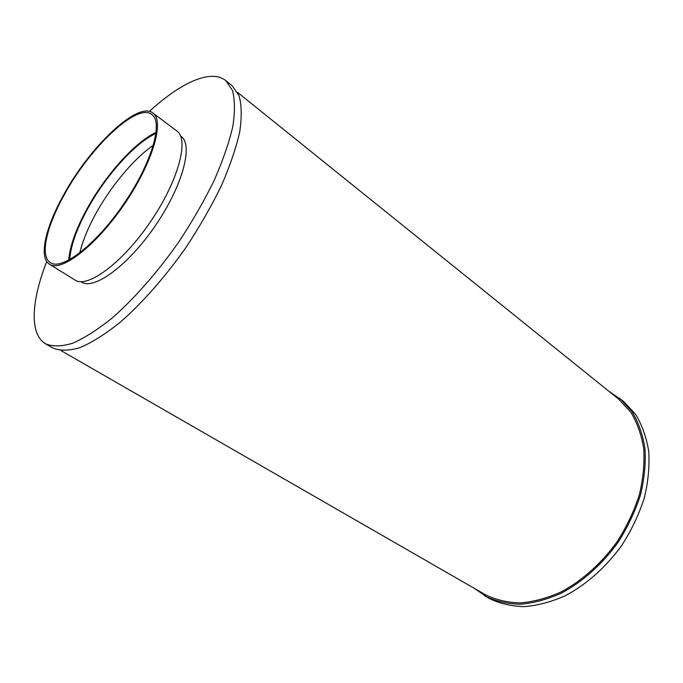 <?xml version="1.0" encoding="UTF-8"?>
<svg xmlns="http://www.w3.org/2000/svg" width="683" height="683" viewBox="0 0 683 683"><rect width="100%" height="100%" fill="white"/><g stroke="black" fill="none" stroke-linecap="round" stroke-linejoin="round"><path stroke-width="1.02" d="M64.125 195.099C89.729 147.656 137.078 102.373 151.839 114.462C163.553 122.266 151.524 163.527 123.725 204.021C96.064 244.616 61.974 270.784 50.457 262.699C39.674 256.27 46.435 226.722 64.125 195.099M63.468 195.244C89.575 146.888 137.855 100.683 152.932 113.028C164.868 120.976 152.616 163.049 124.246 204.379C96.021 245.803 61.248 272.474 49.517 264.236C38.496 257.679 45.42 227.499 63.468 195.244M68.676 260.232C69.845 246.392 75.762 229.625 86.417 209.929C104.73 176.018 134.893 142.004 156.151 132.34M69.692 259.685C70.682 246.068 76.479 229.437 87.1 209.809C105.208 176.248 135.166 142.61 156.006 133.484M79.732 252.983C82.481 241.517 87.586 228.89 95.039 215.094C110.185 187.014 133.706 158.661 153.393 145.274M609.057 391.402L623.459 401.262L635.54 414.299C642.046 424.954 646.442 437.316 648.73 451.369C649.678 466.165 648.21 481.669 644.334 497.881C639.083 514.145 631.681 529.82 622.136 544.906C606.53 566.642 586.817 584.247 565.695 595.525C551.523 601.851 537.675 605.565 524.16 606.658C511.132 606.256 499.333 603.439 488.755 598.223L474.344 588.37M619.797 398.309L631.852 411.337C638.332 421.992 642.703 434.354 644.965 448.424C645.879 463.253 644.385 478.783 640.475 495.03C635.181 511.336 627.745 527.054 618.166 542.191C602.508 564.004 582.753 581.677 561.605 593.023C547.416 599.392 533.568 603.14 520.053 604.259C507.025 603.883 495.235 601.091 484.674 595.875M237.59 92.427L618.815 399.265L630.759 412.139C637.171 422.675 641.508 434.909 643.745 448.825C644.65 463.484 643.164 478.851 639.305 494.919C634.072 511.046 626.721 526.593 617.244 541.559C601.757 563.134 582.223 580.61 561.306 591.837C547.271 598.129 533.568 601.834 520.198 602.935C507.315 602.56 495.653 599.785 485.203 594.62L61.018 350.601M149.381 111.414C180.602 82.686 210.97 68.642 225.74 80.585L232.237 85.819L239.076 95.74C241.697 105.122 241.893 117.228 239.682 132.058C235.994 148.271 229.872 166.208 221.309 185.878C211.44 206.129 199.795 226.457 186.365 246.862C165.337 276.871 142.021 303.312 119.756 322.649C105.267 334.149 92.043 342.465 80.073 347.596C69.094 350.84 60.044 350.977 52.915 348.014L45.676 343.856C29.198 334.422 31.273 301.024 46.726 261.512M225.74 80.585L232.459 90.421C234.978 99.761 235.08 111.841 232.766 126.662C228.984 142.884 222.76 160.847 214.103 180.56C204.149 200.87 192.418 221.275 178.92 241.773C157.807 271.919 134.44 298.522 112.183 318.022C97.72 329.616 84.53 338.025 72.611 343.242C61.692 346.563 52.719 346.768 45.676 343.856M180.611 136.037L181.089 136.395C193.545 144.779 182.643 185.938 155.365 225.663C128.242 265.491 93.836 290.574 81.499 282.002L80.995 281.686M152.932 113.028L176.906 131.034C189.464 139.477 178.161 181.465 150.226 222.146C122.445 262.929 87.415 288.696 74.985 280.047L49.517 264.236"/></g></svg>
